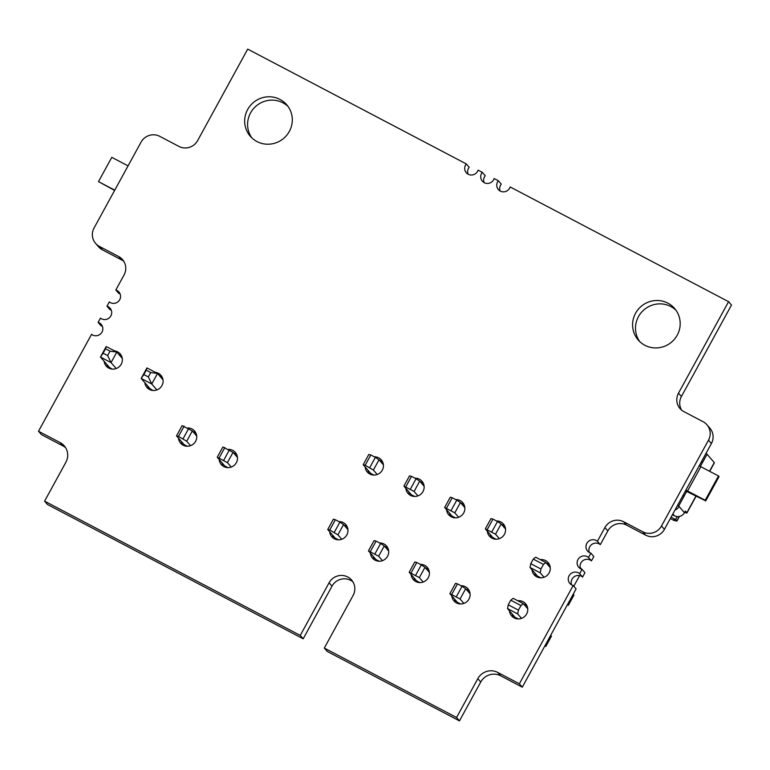 <?xml version="1.0" encoding="UTF-8"?>
<svg xmlns="http://www.w3.org/2000/svg" width="770" height="770" viewBox="0 0 770 770"><rect width="100%" height="100%" fill="white"/><g stroke="black" fill="none" stroke-linecap="round" stroke-linejoin="round"><path stroke-width="1.16" d="M522.291 687.167L519.375 683.799L573.178 585.527L576.095 588.906L522.291 687.167L500.654 675.8A14.794 14.418 -40.9 0 0 480.74 682.018L459.469 720.884L327.221 651.43L324.305 648.061L353.112 595.431A13.889 13.533 -40.9 0 0 351.592 580.031A13.889 13.533 -40.9 0 0 329.069 582.803L300.262 635.433L303.178 638.802L47.519 504.523L44.593 501.154L65.873 462.289A14.794 14.418 -40.9 0 0 60.137 442.606L38.5 431.239L41.416 434.607L63.053 445.974A14.794 14.418 -40.9 0 1 65.585 447.668M573.178 585.527A6.949 6.766 139.1 0 1 569.107 575.758A6.949 6.766 139.1 0 1 579.666 573.679L582.582 577.048A6.949 6.766 139.1 0 0 571.619 584.902M579.666 573.679L582.043 569.338L584.959 572.707L582.582 577.048M582.043 569.338A6.949 6.766 139.1 0 1 577.972 559.569A6.949 6.766 139.1 0 1 588.53 557.49L591.447 560.858A6.949 6.766 139.1 0 0 580.484 568.703M588.53 557.49L590.908 553.149L593.824 556.518L591.447 560.858M590.908 553.149A6.949 6.766 139.1 0 1 586.836 543.379A6.949 6.766 139.1 0 1 597.395 541.291L600.311 544.659A6.949 6.766 139.1 0 0 589.348 552.514M120.12 293.957A6.949 6.766 139.1 0 0 118.744 293.37L115.827 290.001L124.047 274.996A13.908 13.552 -40.9 0 0 118.667 256.535L99.436 246.429A13.908 13.552 139.1 0 1 94.065 227.978L141.045 142.161A13.908 13.552 139.1 0 1 159.717 136.328L178.948 146.435A13.908 13.552 -40.9 0 0 197.62 140.602L247.709 49.116L466.293 163.923A6.949 6.766 139.1 0 0 472.886 174.857A6.949 6.766 139.1 0 0 478.093 170.122L482.318 172.345A6.949 6.766 139.1 0 0 488.911 183.279A6.949 6.766 139.1 0 0 494.128 178.544L498.354 180.758A6.949 6.766 139.1 0 0 504.937 191.691A6.949 6.766 139.1 0 0 510.154 186.956L728.584 301.676L678.495 393.162A13.908 13.552 -40.9 0 0 683.866 411.613L703.106 421.719A13.908 13.552 139.1 0 1 706.947 424.761L709.863 428.139A13.908 13.552 139.1 0 1 711.393 443.549L664.414 529.365A13.908 13.552 139.1 0 1 645.741 535.188L626.51 525.092A13.908 13.552 -40.9 0 0 607.838 530.915L600.311 544.659M706.947 424.761A13.908 13.552 139.1 0 1 708.477 440.18L661.497 525.987A13.908 13.552 139.1 0 1 642.825 531.82L623.594 521.723A13.908 13.552 -40.9 0 0 604.922 527.546L597.395 541.291M728.584 301.676L731.5 305.045L681.412 396.531A13.908 13.552 -40.9 0 0 681.633 410.131M500.125 190.989A6.949 6.766 139.1 0 1 501.27 184.126L498.354 180.758M484.089 182.577A6.949 6.766 139.1 0 1 485.244 175.714L482.318 172.345M468.064 174.155A6.949 6.766 139.1 0 1 469.209 167.292L466.293 163.923M123.826 261.386A13.908 13.552 -40.9 0 0 121.593 259.904L102.352 249.798A13.908 13.552 139.1 0 1 98.512 246.756L95.596 243.387M115.827 290.001A6.949 6.766 139.1 0 1 118.57 301.262A6.949 6.766 139.1 0 1 109.302 301.917L106.963 306.19L109.879 309.559A6.949 6.766 139.1 0 1 111.255 310.146M106.963 306.19A6.949 6.766 139.1 0 1 109.706 317.452A6.949 6.766 139.1 0 1 100.437 318.116L98.098 322.38L101.014 325.748A6.949 6.766 139.1 0 1 102.391 326.336M98.098 322.38A6.949 6.766 139.1 0 1 100.841 333.651A6.949 6.766 139.1 0 1 91.572 334.305L38.5 431.239M300.262 635.433L44.593 501.154M352.91 581.841A13.889 13.533 -40.9 0 0 331.995 586.172L303.178 638.802M519.375 683.799L497.738 672.431A14.794 14.418 -40.9 0 0 477.824 678.649L456.552 717.505L459.469 720.884M456.552 717.505L324.305 648.061M338.858 521.579A9.259 9.019 139.1 0 1 344.729 537.518A9.259 9.019 139.1 0 1 329.695 531.762M344.094 525.198A9.259 9.019 139.1 0 1 347.058 526.507M333.497 538.259A9.259 9.019 139.1 0 1 332.621 535.131M379.572 542.956A9.259 9.019 139.1 0 1 385.443 558.904A9.259 9.019 139.1 0 1 370.409 553.149M384.808 546.575A9.259 9.019 139.1 0 1 387.772 547.894M374.21 559.646A9.259 9.019 139.1 0 1 373.334 556.518M415.03 478.199A9.259 9.019 139.1 0 1 420.901 494.138A9.259 9.019 139.1 0 1 405.867 488.382M420.266 481.808A9.259 9.019 139.1 0 1 423.231 483.127M409.669 494.879A9.259 9.019 139.1 0 1 408.793 491.751M374.316 456.812A9.259 9.019 139.1 0 1 380.188 472.751A9.259 9.019 139.1 0 1 365.153 466.995M379.552 460.431A9.259 9.019 139.1 0 1 382.517 461.75M368.955 473.492A9.259 9.019 139.1 0 1 368.079 470.364M114.624 350.937A9.259 9.019 139.1 0 1 119.119 366.809A9.259 9.019 139.1 0 1 104.114 361.274M119.004 354.623A9.259 9.019 139.1 0 1 121.458 355.798M107.887 367.55A9.259 9.019 139.1 0 1 107.03 364.643M155.338 372.324A9.259 9.019 139.1 0 1 159.833 388.195A9.259 9.019 139.1 0 1 144.827 382.661M159.717 376.01A9.259 9.019 139.1 0 1 162.172 377.185M148.6 388.927A9.259 9.019 139.1 0 1 147.744 386.03M187.639 427.985A9.259 9.019 139.1 0 1 193.511 443.924A9.259 9.019 139.1 0 1 178.476 438.168M192.875 431.595A9.259 9.019 139.1 0 1 195.84 432.913M182.278 444.665A9.259 9.019 139.1 0 1 181.402 441.537M228.353 449.362A9.259 9.019 139.1 0 1 234.224 465.311A9.259 9.019 139.1 0 1 219.19 459.546M233.589 452.981A9.259 9.019 139.1 0 1 236.554 454.3M222.992 466.043A9.259 9.019 139.1 0 1 222.116 462.914M247.642 109.542A24.072 23.456 139.1 0 1 286.681 104.73A24.072 23.456 139.1 0 1 283.841 138.225A24.072 23.456 139.1 0 1 250.279 136.251A24.072 23.456 139.1 0 1 247.642 109.542M251.828 137.859A24.072 23.456 139.1 0 1 250.558 112.911A24.072 23.456 139.1 0 1 288.057 106.481M635.548 313.275A24.072 23.456 139.1 0 1 674.587 308.462A24.072 23.456 139.1 0 1 671.748 341.947A24.072 23.456 139.1 0 1 638.186 339.974A24.072 23.456 139.1 0 1 635.548 313.275M639.735 341.591A24.072 23.456 139.1 0 1 638.474 316.643A24.072 23.456 139.1 0 1 675.964 310.214M455.744 499.576A9.259 9.019 139.1 0 1 461.615 515.525A9.259 9.019 139.1 0 1 446.581 509.759M460.98 503.195A9.259 9.019 139.1 0 1 463.944 504.514M450.383 516.256A9.259 9.019 139.1 0 1 449.507 513.128M496.467 520.963A9.259 9.019 139.1 0 1 502.329 536.902A9.259 9.019 139.1 0 1 487.304 531.146M501.694 524.582A9.259 9.019 139.1 0 1 504.658 525.891M491.096 537.643A9.259 9.019 139.1 0 1 490.221 534.515M540.28 559.617A9.259 9.019 139.1 0 1 547.037 575.498A9.259 9.019 139.1 0 1 532.003 569.742M546.392 563.168A9.259 9.019 139.1 0 1 549.366 564.487M535.804 576.239A9.259 9.019 139.1 0 1 534.929 573.111M517.767 600.744A9.259 9.019 139.1 0 1 524.514 616.626A9.259 9.019 139.1 0 1 509.49 610.87M523.879 604.296A9.259 9.019 139.1 0 1 526.853 605.615M513.292 617.367A9.259 9.019 139.1 0 1 512.406 614.239M420.295 564.343A9.259 9.019 139.1 0 1 426.156 580.291A9.259 9.019 139.1 0 1 411.132 574.526M425.521 567.962A9.259 9.019 139.1 0 1 428.486 569.28M414.924 581.023A9.259 9.019 139.1 0 1 414.048 577.895M461.009 585.729A9.259 9.019 139.1 0 1 466.87 601.668A9.259 9.019 139.1 0 1 451.846 595.913M466.235 589.348A9.259 9.019 139.1 0 1 469.2 590.657M455.638 602.409A9.259 9.019 139.1 0 1 454.762 599.281M463.887 603.42L460.056 598.993L449.882 593.641L457.361 602.284L460.575 603.969M423.173 582.033L419.342 577.606L409.168 572.264L416.647 580.898L419.862 582.592M388.658 551.022L384.259 545.94L378.628 556.229L368.455 550.877L375.933 559.521L379.148 561.205M341.745 539.269L337.914 534.842L329.724 530.02L335.354 519.74L333.362 519.211L327.741 529.5L335.219 538.134L338.434 539.828M370.437 551.397L376.068 541.118L374.085 540.598L368.455 550.877M456.408 596.548L462.039 586.268L457.495 583.881L455.513 583.362L449.882 593.641M451.875 594.171L457.495 583.881M334.267 532.397L339.897 522.118L335.354 519.74M411.151 572.784L416.782 562.504L414.799 561.985L409.168 572.264M415.694 575.171L421.325 564.882L416.782 562.504M470.085 593.785L465.686 588.713L462.039 586.268M374.98 553.784L380.611 543.505L376.068 541.118M419.342 577.606L424.973 567.326L421.325 564.882M384.259 545.94L380.611 543.505M337.914 534.842L343.545 524.562L339.897 522.118M329.724 530.02L327.741 529.5M460.056 598.993L465.686 588.713M347.944 529.635L343.545 524.562M382.459 560.647L378.628 556.229M429.371 572.399L424.973 567.326M579.618 575.594L573.785 586.24M550.252 567.615L545.853 562.543L535.67 557.191L533.283 559.087L530.771 563.669L530.039 567.48L537.527 576.114L540.732 577.798M527.729 608.743L523.331 603.67L513.157 598.319L510.77 600.215L508.258 604.797L507.526 608.598L515.005 617.242L518.22 618.926M581.802 569.271L580.108 567.317M545.853 562.543L543.456 564.429L540.954 569.011L540.222 572.822L544.053 577.25M543.456 564.429L533.283 559.087M540.954 569.011L530.771 563.669M523.331 603.67L520.943 605.557L518.431 610.138L508.258 604.797M520.943 605.557L510.77 600.215M567.596 604.431L568.347 605.297L573.977 595.018L573.217 594.151M545.073 645.558L545.824 646.425L544.871 645.924M540.222 572.822L530.039 567.48M507.526 608.598L517.71 613.95L521.54 618.368M518.431 610.138L517.71 613.95M545.824 646.425L551.455 636.145L550.704 635.279M568.347 605.297L567.394 604.797M231.241 467.053L227.41 462.626L217.236 457.284L224.715 465.917L227.93 467.611M196.725 436.041L192.327 430.959L182.144 425.618L176.523 435.897L184.001 444.54L187.216 446.225M237.439 457.418L233.041 452.346L222.857 447.004L217.236 457.284M223.762 460.191L229.393 449.901M219.219 457.803L224.85 447.524M190.527 445.676L186.696 441.249L178.505 436.417L184.136 426.137M183.048 438.804L188.669 428.524M227.41 462.626L233.041 452.346M178.505 436.417L176.523 435.897M192.327 430.959L186.696 441.249M499.345 538.654L495.514 534.226L485.341 528.884L492.819 537.518L496.034 539.202M458.631 517.267L454.8 512.839L444.627 507.497L452.106 516.131L455.32 517.825M424.116 486.255L419.717 481.173L414.087 491.462L403.913 486.111L411.392 494.754L414.606 496.438M377.204 474.503L373.373 470.075L365.182 465.253L370.813 454.974L368.82 454.444L363.199 464.733L370.678 473.367L373.893 475.061M405.896 486.63L411.526 476.351L409.534 475.831L403.913 486.111M491.866 531.781L497.497 521.502L492.954 519.115L490.971 518.595L485.341 528.884M487.323 529.404L492.954 519.115M369.725 467.631L375.356 457.351L370.813 454.974M446.61 508.017L452.24 497.738L450.257 497.218L444.627 507.497M451.153 510.404L456.783 500.115L452.24 497.738M505.543 529.019L501.145 523.947L497.497 521.502M410.439 489.017L416.07 478.738L411.526 476.351M454.8 512.839L460.431 502.56L456.783 500.115M419.717 481.173L416.07 478.738M373.373 470.075L379.004 459.796L375.356 457.351M365.182 465.253L363.199 464.733M495.514 534.226L501.145 523.947M383.402 464.868L379.004 459.796M417.918 495.88L414.087 491.462M464.83 507.632L460.431 502.56M671.084 517.171L675.608 519.548L676.811 520.934A6.478 0.52 28.7 0 1 676.888 521.097A6.478 0.52 28.7 0 1 673.721 519.885L674.578 520.299M677.417 505.611L679.073 506.477L684.443 512.685L685.329 511.068L686.801 512.772A9.259 0.741 28.7 0 1 686.907 513.003A9.259 0.741 28.7 0 1 684.636 512.319M677.234 516.593L675.608 519.548M706.013 453.376A9.259 0.741 28.7 0 1 707.053 454.233L714.281 462.578A9.259 0.741 28.7 0 1 714.387 462.808L709.709 471.356M674.385 520.655L670.343 518.537M700.363 466.447L702.615 462.327L701.451 461.711M699.179 465.86A6.478 0.52 28.7 0 1 700.864 466.716L718.497 475.976L705.204 500.259L705.744 500.895L685.493 490.856M682.971 495.476A9.259 0.741 -151.3 0 1 684.001 496.323L686.667 491.472M675.04 509.952A7.411 7.219 -40.9 0 0 679.063 506.487L678.688 506.044A9.259 0.741 -151.3 0 0 677.648 505.187M684.443 512.685A7.411 7.219 139.1 0 1 674.481 515.794L672.431 514.716M114.615 190.431L98.493 181.614L114.759 190.161M98.493 181.614L111.794 157.33L128.061 165.877M705.204 500.259L687.572 491A6.478 0.52 28.7 0 0 685.887 490.144M718.497 475.976L719.045 476.601L705.744 500.895M701.586 461.471A9.259 0.741 28.7 0 1 702.615 462.327L707.053 454.233M150.15 388.802L152.922 390.467M109.436 367.415L112.208 369.08M150.477 389.187L141.18 378.436L146.935 367.916L157.523 373.469L162.98 379.783M150.727 372.555L146.223 370.187L143.826 374.576L148.331 376.934L150.727 372.555L157.523 373.469L151.757 383.999L156.897 389.928M148.331 376.934L151.757 383.999L141.18 378.436L143.826 374.576M146.223 370.187L146.935 367.916M109.764 367.8L100.466 357.059L106.222 346.529L116.809 352.092L122.266 358.397M110.014 351.168L105.509 348.8L103.113 353.189L107.617 355.557L110.014 351.168L116.809 352.092L111.044 362.612L116.183 368.541M107.617 355.557L111.044 362.612L100.466 357.059L103.113 353.189M105.509 348.8L106.222 346.529M604.922 527.546L607.838 530.915M623.594 521.723L626.51 525.092M642.825 531.82L645.741 535.188M661.497 525.987L664.414 529.365M708.477 440.18L711.393 443.549M678.495 393.162L681.412 396.531M99.436 246.429L102.352 249.798M118.667 256.535L121.593 259.904M60.137 442.606L63.053 445.974M329.069 582.803L331.995 586.172M477.824 678.649L480.74 682.018M497.738 672.431L500.654 675.8M676.811 520.934L679.246 516.478M684.001 496.323L678.688 506.044M686.801 512.772L696.08 495.813M709.526 471.259L714.281 462.578M672.865 513.927L674.481 515.794M700.864 466.716L687.572 491M679.438 516.439L676.888 521.097M686.907 513.003L696.263 495.909"/></g></svg>
